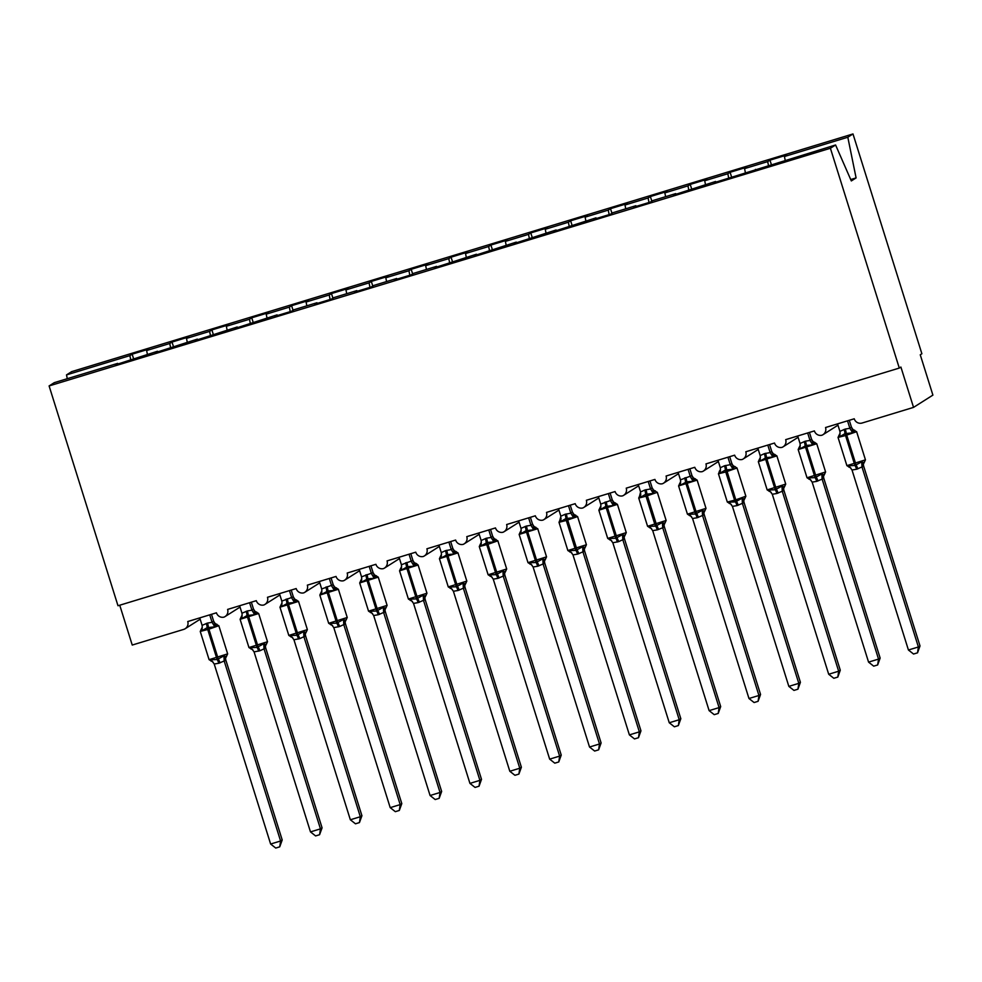 <?xml version="1.0" encoding="UTF-8"?>
<svg xmlns="http://www.w3.org/2000/svg" width="982" height="982" viewBox="0 0 982 982"><rect width="100%" height="100%" fill="white"/><g stroke="black" fill="none" stroke-linecap="round" stroke-linejoin="round"><path stroke-width="1.47" d="M785.207 160.311L784.434 156.519L847.81 137.234L852.99 133.945L921.877 353.753L920.257 354.784L932.9 395.108L913.542 407.383L900.899 367.047L899.291 368.066L830.404 148.257L835.584 144.98L713.325 182.922L715.596 181.474L715.89 182.136M852.99 133.945L71.686 371.626L66.506 374.903L129.882 355.619L132.165 354.183L133.601 358.786M913.542 407.383L862.122 423.021A6.346 6.248 57.6 0 1 854.242 418.786L825.543 427.526A6.346 6.248 -122.4 0 1 821.86 435.259A6.346 6.248 57.6 0 1 814.385 430.914L785.686 439.641A6.346 6.248 -122.4 0 1 781.991 447.387A6.346 6.248 57.6 0 1 774.516 443.042L745.817 451.769A6.346 6.248 -122.4 0 1 742.134 459.502A6.346 6.248 57.6 0 1 734.659 455.169L705.96 463.897A6.346 6.248 -122.4 0 1 702.265 471.63A6.346 6.248 57.6 0 1 694.79 467.297L666.091 476.025A6.346 6.248 -122.4 0 1 662.408 483.758A6.346 6.248 57.6 0 1 654.933 479.425L626.234 488.152A6.346 6.248 -122.4 0 1 622.539 495.885A6.346 6.248 57.6 0 1 615.076 491.552L586.364 500.28A6.346 6.248 -122.4 0 1 582.682 508.013A6.346 6.248 57.6 0 1 575.207 503.668L546.508 512.408A6.346 6.248 -122.4 0 1 542.813 520.141A6.346 6.248 57.6 0 1 535.35 515.795L506.638 524.535A6.346 6.248 -122.4 0 1 502.956 532.269A6.346 6.248 57.6 0 1 495.48 527.923L466.781 536.651A6.346 6.248 -122.4 0 1 463.087 544.396A6.346 6.248 57.6 0 1 455.623 540.051L426.912 548.778A6.346 6.248 -122.4 0 1 423.23 556.512A6.346 6.248 57.6 0 1 415.754 552.179L387.055 560.906A6.346 6.248 -122.4 0 1 383.361 568.639A6.346 6.248 57.6 0 1 375.897 564.306L347.198 573.034A6.346 6.248 -122.4 0 1 343.504 580.767A6.346 6.248 57.6 0 1 336.028 576.434L307.329 585.162A6.346 6.248 -122.4 0 1 303.647 592.895A6.346 6.248 57.6 0 1 296.171 588.562L267.472 597.289A6.346 6.248 -122.4 0 1 263.777 605.022A6.346 6.248 57.6 0 1 256.302 600.677L227.603 609.417A6.346 6.248 -122.4 0 1 223.921 617.15A6.346 6.248 57.6 0 1 216.445 612.805L187.746 621.545A6.346 6.248 -122.4 0 1 185.156 628.726L200.168 619.212M132.165 354.183L148.908 349.089L146.625 350.537L147.398 354.33M117.95 364.027L117.656 363.377L115.385 364.813L157.525 351.249L157.807 351.912M173.47 346.658L172.022 342.055L188.765 336.961L186.494 338.409L187.267 342.202M157.525 351.249L155.242 352.685L197.382 339.121L197.677 339.784M213.327 334.531L211.891 329.927L228.622 324.833L226.351 326.282L227.124 330.075M197.382 339.121L195.111 340.558L237.251 326.994L237.534 327.657M253.196 322.403L251.748 317.8L268.491 312.706L266.22 314.154L266.994 317.947M237.251 326.994L234.968 328.43L277.108 314.866L277.403 315.529M293.053 310.275L291.605 305.684L308.348 300.59L306.077 302.026L306.85 305.819M277.108 314.866L274.837 316.314L291.58 311.22L293.851 309.772L316.977 302.738L317.26 303.401M332.91 298.16L331.474 293.557L348.217 288.463L345.946 289.899L346.72 293.692M316.977 302.738L314.694 304.187L331.437 299.093L333.72 297.644L356.834 290.611L357.129 291.273M372.779 286.032L371.331 281.429L388.074 276.335L385.803 277.771L386.577 281.564M356.834 290.611L354.563 292.059L371.306 286.965L373.577 285.517L396.703 278.483L396.986 279.146M412.636 273.904L411.2 269.301L427.943 264.207L425.672 265.643L426.433 269.436M396.703 278.483L394.42 279.931L411.163 274.837L413.434 273.401L436.56 266.368L436.855 267.018M452.506 261.777L451.057 257.174L467.8 252.079L465.529 253.528L466.303 257.321M436.56 266.368L434.29 267.804L476.417 254.24L476.712 254.903M492.363 249.649L490.926 245.046L507.669 239.952L505.386 241.4L506.16 245.193M476.417 254.24L474.146 255.676L516.287 242.112L516.581 242.775M532.232 237.521L530.783 232.918L547.526 227.824L545.255 229.272L546.029 233.065M516.287 242.112L514.016 243.548L556.143 229.984L556.438 230.647M572.089 225.394L570.652 220.79L587.396 215.696L585.112 217.145L585.886 220.938M556.143 229.984L553.873 231.421L596.013 217.857L596.295 218.52M611.958 213.266L610.509 208.675L627.253 203.581L624.982 205.017L625.755 208.81M596.013 217.857L593.742 219.305L610.485 214.211L612.756 212.763L635.87 205.729L636.164 206.392M651.815 201.15L650.379 196.547L667.122 191.453L664.839 192.889L665.612 196.682M635.87 205.729L633.599 207.177L650.342 202.083L652.613 200.635L675.739 193.601L676.021 194.264M691.684 189.023L690.236 184.42L706.979 179.325L704.708 180.762L705.481 184.555M675.739 193.601L673.468 195.05L715.596 181.474M731.541 176.895L730.105 172.292L746.848 167.198L744.565 168.634L745.338 172.427M784.434 156.519L786.705 155.07L769.962 160.164L767.691 161.6L768.599 166.105M119.743 605.207L132.239 645.051L183.659 629.413A6.346 6.248 -122.4 0 0 185.156 628.726M129.882 355.619L130.802 360.124M146.625 350.537L169.751 343.504L172.022 342.055M169.751 343.504L170.659 347.996M186.494 338.409L209.608 331.376L211.891 329.927M209.608 331.376L210.529 335.869M226.351 326.282L249.477 319.248L251.748 317.8M249.477 319.248L250.385 323.741M266.22 314.154L289.334 307.12L291.605 305.684M289.334 307.12L290.255 311.613M306.077 302.026L329.203 294.993L331.474 293.557M329.203 294.993L330.112 299.498M345.946 289.899L369.06 282.865L371.331 281.429M369.06 282.865L369.981 287.37M385.803 277.771L408.929 270.737L411.2 269.301M408.929 270.737L409.838 275.242M425.672 265.643L448.786 258.61L451.057 257.174M448.786 258.61L449.707 263.115M465.529 253.528L488.655 246.494L490.926 245.046M488.655 246.494L489.564 250.987M505.386 241.4L528.512 234.367L530.783 232.918M528.512 234.367L529.433 238.859M545.255 229.272L568.369 222.239L570.652 220.79M568.369 222.239L569.29 226.732M585.112 217.145L608.239 210.111L610.509 208.675M608.239 210.111L609.159 214.604M624.982 205.017L648.095 197.983L650.379 196.547M648.095 197.983L649.016 202.488M664.839 192.889L687.965 185.856L690.236 184.42M687.965 185.856L688.873 190.361M704.708 180.762L727.822 173.728L730.105 172.292M727.822 173.728L728.742 178.233M744.565 168.634L767.691 161.6M830.404 148.257L49.1 385.938L54.28 382.649L117.656 363.377M755.747 170.009L755.465 169.358M771.41 164.767L769.962 160.164M850.707 179.546L856.095 177.914L851.32 180.934L835.584 144.98M847.81 137.234L856.095 177.914M66.506 374.903L67.279 378.696M49.1 385.938L117.987 605.747L899.291 368.066M838.898 435.431L838.898 435.431A4.652 4.296 -171.7 0 0 840.076 433.136L839.905 431.344L845.293 429.048L849.872 428.312L851.406 427.084L852.818 429.33A4.652 4.431 -50.3 0 0 852.818 429.343L856.488 431.736L845.342 435.578L838.039 437.42L840.076 433.136A4.652 4.296 -171.7 0 0 840.076 433.099L839.757 436.72L838.898 435.431M854.684 430.226L852.622 432.804L844.95 433.651L839.757 436.72M848.902 467.039L848.853 465.738L854.941 465.517L861.717 461.835L863.387 462.608L864.59 461.847M920.011 645.947L917.532 652.821L918.391 646.978L908.424 649.998L852.008 469.985L856.586 469.249L861.987 466.953L918.391 646.978L920.011 645.947L863.644 466.119L862.036 467.137M863.436 465.051L863.644 466.119A4.652 4.296 -171.7 0 1 863.423 464.142L863.423 464.167M847.527 420.836L849.811 428.127M849.295 420.296L851.419 427.109A4.652 4.431 -50.3 0 0 852.818 429.33M837.56 423.868L839.905 431.344M849.872 428.312L852.622 432.804M848.853 465.738L852.008 469.985M861.717 461.835L861.987 466.953M917.532 652.821L913.542 654.024L908.424 649.998M799.041 447.559L799.041 447.559A4.652 4.296 -171.7 0 0 800.207 445.251L800.207 445.251A4.652 4.296 -171.7 0 0 800.207 445.227L800.035 443.471L805.436 441.176L810.015 440.439L811.537 439.212L812.949 441.458L816.742 443.741L798.182 449.547L800.22 445.214L799.9 448.848L799.041 447.559M814.827 442.354L812.752 444.932L806.283 445.411L799.9 448.848M809.045 479.167L808.996 477.866L815.072 477.645L821.848 473.962L823.517 474.736L824.733 473.975M880.142 658.075L877.663 664.949L878.534 659.094L868.567 662.126L812.151 482.113L816.717 481.376L822.118 479.081L878.534 659.094L880.142 658.075L823.788 478.246L822.192 479.277A4.652 4.431 -50.3 0 1 823.517 474.736M823.579 477.178L823.788 478.246M807.658 432.964L809.954 440.255A4.652 4.296 -171.7 0 0 813.612 443.127M809.426 432.424L811.562 439.236M797.703 435.996L800.035 443.471M810.015 440.439L812.752 444.932M808.996 477.866L812.151 482.113M821.848 473.962L822.118 479.081M877.663 664.949L873.685 666.152L868.567 662.126M759.172 459.686L759.172 459.686A4.652 4.296 -171.7 0 0 760.35 457.379L760.178 455.599L764.377 453.659L770.146 452.567L771.68 451.339L773.092 453.586L776.872 455.869L758.325 461.675L760.35 457.379A4.652 4.296 -171.7 0 0 760.35 457.354L760.043 460.975L759.172 459.686M774.958 454.482L772.895 457.06L766.426 457.538L760.043 460.975M769.176 491.295L769.127 489.993L775.215 489.76L781.991 486.078L783.661 486.863L784.864 486.102M840.285 670.203L837.806 677.077L838.665 671.222L828.698 674.253L772.282 494.241L776.86 493.504L782.261 491.209L838.665 671.222L840.285 670.203L783.918 490.374L782.31 491.393M783.71 489.306L783.918 490.374A4.652 4.296 -171.7 0 1 783.697 488.398L785.723 484.101L776.872 455.869M767.801 445.092L770.084 452.383M769.569 444.551L771.705 451.364M757.834 448.123L760.178 455.599M770.146 452.567L772.895 457.06M769.127 489.993L772.282 494.241M781.991 486.078L782.261 491.209M837.806 677.077L833.816 678.28L828.698 674.253M720.174 473.103L720.481 469.506A4.652 4.296 -171.7 0 1 719.315 471.802L718.456 473.803L725.747 471.961L725.367 470.034L720.174 473.103L719.278 471.397L720.481 469.506A4.652 4.296 -171.7 0 0 720.493 469.482L720.309 467.727L724.507 465.787L730.289 464.682L731.811 463.467L732.94 465.431M729.319 503.422L729.27 502.121L735.346 501.888L742.122 498.205L743.791 498.991L745.007 498.23M800.416 682.33L797.936 689.192L798.808 683.349L788.841 686.381L732.425 506.368L737.003 505.632L742.392 503.336L798.808 683.349L800.416 682.33L744.061 502.489L742.466 503.533A4.652 4.431 -50.3 0 1 743.791 498.991M743.853 501.421L744.061 502.489M727.932 457.207L730.227 464.511A4.652 4.296 -171.7 0 0 733.885 467.371L733.038 469.187L725.367 470.034A4.652 0.81 -106.9 0 0 724.507 465.787M729.7 456.679L731.836 463.479M717.977 460.239L720.309 467.727M735.101 466.61L733.885 467.371M730.289 464.682L733.038 469.187M729.27 502.121L732.425 506.368M742.122 498.205L742.392 503.336M797.936 689.192L793.959 690.407L788.841 686.381M679.458 483.93L679.458 483.93A4.652 4.296 -171.7 0 0 680.624 481.634L680.452 479.842L691.954 475.595L693.366 477.841L697.146 480.124L678.599 485.93L680.624 481.634A4.652 4.296 -171.7 0 0 680.624 481.61L680.317 485.231L679.458 483.93M695.231 478.737L693.169 481.315L686.7 481.794L680.317 485.231M689.45 515.538L689.413 514.249L695.489 514.016L702.265 510.333L703.934 511.119L705.137 510.345M760.559 694.458L758.079 701.32L758.939 695.477L748.971 698.509L692.556 518.496L697.134 517.76L702.535 515.464L758.939 695.477L760.559 694.458L704.204 514.617L702.584 515.648M703.984 513.549L704.204 514.617A4.652 4.296 -171.7 0 1 703.971 512.653L705.997 508.357L697.146 480.124M688.075 469.335L690.358 476.638M689.843 468.807L691.979 475.607M678.108 472.367L680.452 479.842M690.42 476.81L693.169 481.315M689.413 514.249L692.556 518.496M702.265 510.333L702.535 515.464M758.079 701.32L754.09 702.535L748.971 698.509M640.448 497.358L640.767 493.737A4.652 4.296 -171.7 0 1 639.589 496.057L638.73 498.058L646.021 496.217L645.64 494.29L640.448 497.358L639.589 496.057L640.583 491.97L644.793 490.043L650.563 488.938L652.085 487.723L653.496 489.969A4.652 4.431 -50.3 0 0 653.509 489.969L657.179 492.363L646.021 496.217L654.871 524.449L655.62 526.143L662.408 522.461L664.065 523.246L665.28 522.473M649.593 527.665L649.544 526.377L655.62 526.143A4.652 0.81 -106.9 0 1 657.277 529.875L652.699 530.624L709.114 710.637L719.082 707.605L662.727 527.764L657.277 529.875M720.69 706.586L718.21 713.448L719.082 707.605L720.69 706.586L664.335 526.745L662.74 527.788A4.652 4.431 -50.3 0 1 664.065 523.246M664.127 525.677L664.335 526.745M648.218 481.462L650.501 488.754A4.652 4.296 -171.7 0 0 654.159 491.626L653.312 493.443L645.64 494.29A4.652 0.81 -106.9 0 0 644.793 490.043M649.974 480.922L652.109 487.735A4.652 4.431 -50.3 0 0 653.496 489.969M638.251 484.494L640.583 491.97M655.375 490.865L654.159 491.626M650.563 488.938L653.312 493.443M649.544 526.377L652.699 530.624M662.408 522.461L662.666 527.592M718.21 713.448L714.233 714.663L709.114 710.637M599.732 508.185L599.732 508.185A4.652 4.296 -171.7 0 0 600.898 505.89L600.898 505.89A4.652 4.296 -171.7 0 0 600.898 505.853L600.726 504.097L612.228 499.85L613.64 502.097L617.433 504.38L598.873 510.186L600.898 505.84L600.591 509.474L599.732 508.185M615.505 502.993L613.443 505.57L605.771 506.405L600.591 509.474M609.724 539.793L609.687 538.504L615.763 538.271L622.539 534.589L624.208 535.374L625.411 534.601M680.833 718.714L678.353 725.575L679.213 719.732L669.258 722.764L612.829 542.751L618.611 541.647L622.809 539.707L679.213 719.732L680.833 718.714L624.478 538.873L622.858 539.891M624.257 537.805L624.478 538.873M608.349 493.59L610.632 500.881A4.652 4.296 -171.7 0 0 614.302 503.754M610.117 493.05L612.252 499.863M598.382 496.622L600.726 504.097M610.694 501.065L613.443 505.57M609.687 538.504L612.829 542.751M622.539 534.589L622.809 539.707M678.353 725.575L674.376 726.79L669.258 722.764M560.722 521.602L561.041 517.993A4.652 4.296 -171.7 0 1 559.863 520.313L559.004 522.301L566.295 520.46L565.914 518.533L560.722 521.602L559.863 520.313L560.857 516.225L565.067 514.298L570.837 513.193L572.359 511.966L573.77 514.212A4.652 4.431 -50.3 0 0 573.783 514.224L577.453 516.618L566.295 520.46L575.145 548.692L575.894 550.399L582.682 546.716L584.339 547.502L585.554 546.728M569.867 551.921L569.818 550.632L575.894 550.399A4.652 0.81 -106.9 0 1 577.551 554.13L572.972 554.867L629.388 734.892L639.356 731.86L582.94 551.835L577.551 554.13M640.964 730.829L638.484 737.703L639.356 731.86L640.964 730.829L584.609 551L583.001 552.019M584.4 549.932L584.609 551A4.652 4.296 -171.7 0 1 584.388 549.036L584.376 549.048M568.492 505.718L570.775 513.009M570.247 505.178L572.383 511.99A4.652 4.431 -50.3 0 0 573.77 514.212M558.525 508.75L560.857 516.225M575.648 515.108L573.586 517.698L565.914 518.533A4.652 0.81 -106.9 0 0 565.067 514.298M570.837 513.193L573.586 517.698M569.818 550.632L572.972 554.867M582.682 546.716L582.94 551.835M638.484 737.703L634.507 738.918L629.388 734.892M520.006 532.44L520.006 532.44A4.652 4.296 -171.7 0 0 521.172 530.108L521 528.353L526.401 526.057L530.967 525.321L532.502 524.093L533.913 526.34A4.652 4.431 -50.3 0 0 533.913 526.352L537.596 528.746L519.147 534.429L521.172 530.096L520.865 533.729L520.006 532.44M535.779 527.236L533.717 529.826L526.045 530.661L520.865 533.729M529.998 564.049L529.961 562.747L536.037 562.526L542.813 558.844L544.482 559.617L545.685 558.856M601.107 742.957L598.627 749.831L599.486 743.988L589.531 747.02L533.103 566.995L537.682 566.258L543.083 563.963L599.486 743.988L601.107 742.957L544.752 563.128L543.132 564.147M544.544 562.06L544.752 563.128M528.623 517.845L530.906 525.137A4.652 4.296 -171.7 0 0 534.576 528.009M530.39 517.305L532.526 524.118M518.656 520.877L521 528.353M530.967 525.321L533.717 529.826M529.961 562.747L533.103 566.995M542.813 558.844L543.083 563.963M598.627 749.831L594.65 751.046L589.531 747.02M480.137 544.568L480.137 544.568A4.652 4.296 -171.7 0 0 481.303 542.26L481.131 540.481L486.532 538.185L491.11 537.449L492.645 536.221L494.044 538.467A4.652 4.431 -50.3 0 0 494.056 538.467L497.727 540.873L487.772 544.359L479.277 546.557L481.303 542.26A4.652 4.296 -171.7 0 0 481.315 542.236L480.996 545.857L480.137 544.568M495.922 539.363L493.86 541.941L487.379 542.42L480.996 545.857M490.141 576.176L490.092 574.875L496.168 574.654L502.956 570.972L504.613 571.745L505.828 570.984M561.238 755.084L558.77 761.958L559.63 756.103L549.662 759.135L493.246 579.122L497.825 578.386L503.214 576.09L559.63 756.103L561.238 755.084L504.883 575.256L503.275 576.274M504.674 574.188L504.883 575.256A4.652 4.296 -171.7 0 1 504.662 573.279L504.65 573.304M488.766 529.973L491.049 537.264M490.521 529.433L492.657 536.246A4.652 4.431 -50.3 0 0 494.044 538.467M478.799 533.005L481.131 540.481M491.11 537.449L493.86 541.941M490.092 574.875L493.246 579.122M502.956 570.972L503.214 576.09M558.77 761.958L554.781 763.161L549.662 759.135M440.28 556.696L440.28 556.696A4.652 4.296 -171.7 0 0 441.446 554.388L441.446 554.388A4.652 4.296 -171.7 0 0 441.446 554.364L441.274 552.608L445.472 550.669L451.241 549.576L452.776 548.349L454.187 550.595L457.98 552.878L439.42 558.684L441.446 554.351L441.139 557.985L440.28 556.696M456.053 551.491L453.991 554.069L447.522 554.548L441.139 557.985M450.284 588.304L450.235 587.003L456.311 586.77L463.087 583.099L464.756 583.873L465.971 583.112M521.381 767.212L518.901 774.086L519.773 768.231L509.805 771.263L453.389 591.25L457.956 590.513L463.357 588.218L519.773 768.231L521.381 767.212L465.026 587.383L463.406 588.402M464.817 586.315L465.026 587.383M448.897 542.101L451.18 549.392A4.652 4.296 -171.7 0 0 454.85 552.265M450.664 541.561L452.8 548.373M438.929 545.133L441.274 552.608M451.241 549.576L453.991 554.069M450.235 587.003L453.389 591.25M463.087 583.099L463.357 588.218M518.901 774.086L514.924 775.289L509.805 771.263M416.196 563.619L414.134 566.197L407.653 566.675L401.27 570.112L400.411 568.811A4.652 4.296 -171.7 0 0 401.577 566.516L401.405 564.736L412.919 560.477L414.33 562.723L416.27 563.521M410.415 600.432L410.366 599.13L416.442 598.897L423.23 595.215L424.887 596L426.102 595.239M481.511 779.34L479.044 786.201L479.903 780.359L469.936 783.391L413.52 603.378L418.099 602.641L423.488 600.346L479.903 780.359L481.511 779.34L425.157 599.499L423.573 600.542A4.652 4.431 -50.3 0 1 424.887 596M424.948 598.431L425.157 599.499A4.652 4.296 -171.7 0 1 424.936 597.535L426.961 593.238L418.111 565.006L399.551 570.812L401.577 566.516A4.652 4.296 -171.7 0 0 401.589 566.491L401.27 570.112M409.04 554.216L411.323 561.52M410.807 553.688L412.931 560.489A4.652 4.431 -50.3 0 0 414.33 562.723M399.073 557.248L401.405 564.736M411.384 561.692L414.134 566.197M410.366 599.13L413.52 603.378M423.23 595.215L423.488 600.346M479.044 786.201L475.055 787.417L469.936 783.391M360.554 580.939L360.554 580.939A4.652 4.296 -171.7 0 0 361.72 578.644L361.548 576.851L373.05 572.604L374.461 574.851L378.254 577.134L359.694 582.94L361.72 578.644A4.652 4.296 -171.7 0 0 361.72 578.619L361.413 582.24L360.554 580.939M376.327 575.747L374.265 578.324L367.796 578.803L361.413 582.24M370.558 612.547L370.509 611.258L376.585 611.025L383.361 607.342L385.03 608.128L386.245 607.355M441.655 791.467L439.175 798.329L440.046 792.486L430.079 795.518L373.663 615.505L378.23 614.769L383.631 612.473L440.046 792.486L441.655 791.467L385.3 611.626L383.68 612.658M385.091 610.558L385.3 611.626M369.171 566.344L371.454 573.648M370.938 565.816L373.074 572.616M359.203 569.376L361.548 576.851M371.515 573.819L374.265 578.324M370.509 611.258L373.663 615.505M383.361 607.342L383.631 612.473M439.175 798.329L435.198 799.544L430.079 795.518M320.684 593.067L320.684 593.067A4.652 4.296 -171.7 0 0 321.863 590.771L321.863 590.771A4.652 4.296 -171.7 0 0 321.863 590.734L321.691 588.979L333.193 584.732L334.604 586.978L338.385 589.261L319.825 595.067L321.863 590.722L321.544 594.368L320.684 593.067M336.47 587.874L334.408 590.452L327.939 590.931L321.544 594.368M330.688 624.675L330.639 623.386L336.716 623.153L343.504 619.47L345.173 620.256L346.376 619.482M401.798 803.595L399.318 810.457L400.177 804.614L390.21 807.646L333.794 627.633L339.563 626.528L343.774 624.601L400.177 804.614L401.798 803.595L345.431 623.754L343.847 624.798A4.652 4.431 -50.3 0 1 345.173 620.256M345.222 622.686L345.431 623.754M329.314 578.472L331.597 585.763A4.652 4.296 -171.7 0 0 335.255 588.635M331.081 577.944L333.205 584.744A4.652 4.431 -50.3 0 0 334.604 586.978M319.346 581.504L321.691 588.979M331.658 585.947L334.408 590.452M330.639 623.386L333.794 627.633M343.504 619.47L343.774 624.601M399.318 810.457L395.329 811.672L390.21 807.646M280.827 605.194L280.827 605.194A4.652 4.296 -171.7 0 0 281.994 602.899L281.822 601.107L293.323 596.86L294.735 599.106L298.528 601.389L279.968 607.195L281.994 602.899A4.652 4.296 -171.7 0 0 281.994 602.862L281.687 606.483L280.827 605.194M296.613 600.002L294.539 602.58L288.07 603.058L281.687 606.483M290.832 636.802L290.782 635.514L296.859 635.28L303.634 631.598L305.304 632.383L306.519 631.61M361.928 815.723L359.449 822.585L360.32 816.742L350.353 819.774L293.937 639.761L299.706 638.656L303.904 636.717L360.32 816.742L361.928 815.723L305.574 635.882L303.954 636.901M305.365 634.814L305.574 635.882A4.652 4.296 -171.7 0 1 305.341 633.918L305.341 633.942A4.652 4.296 -171.7 0 1 305.341 633.906L307.378 629.622L298.528 601.389M289.445 590.599L291.74 597.891M291.212 590.059L293.348 596.872M279.477 593.631L281.822 601.107M291.789 598.075L294.539 602.58M290.782 635.514L293.937 639.761M303.634 631.598L303.904 636.717M359.449 822.585L355.472 823.8L350.353 819.774M240.958 617.322L240.958 617.322A4.652 4.296 -171.7 0 0 242.137 615.027L242.137 615.027A4.652 4.296 -171.7 0 0 242.137 614.99L241.965 613.234L247.354 610.939L251.932 610.203L253.466 608.975L254.878 611.234L258.659 613.517L240.099 619.311L242.137 614.977L241.817 618.611L240.958 617.322M256.744 612.117L254.682 614.707L247.01 615.542L241.817 618.611M250.962 648.93L250.913 647.641L257.002 647.408L263.777 643.726L265.447 644.511L266.65 643.738M322.071 827.838L319.592 834.712L320.451 828.869L310.484 831.901L254.068 651.876L259.837 650.784L264.048 648.844L320.451 828.869L322.071 827.838L265.705 648.01L264.121 649.053A4.652 4.431 -50.3 0 1 265.447 644.511M265.496 646.942L265.705 648.01M249.588 602.727L251.871 610.018A4.652 4.296 -171.7 0 0 255.529 612.891M251.355 602.187L253.479 609M239.62 605.759L241.965 613.234M251.932 610.203L254.682 614.707M250.913 647.641L254.068 651.876M263.777 643.726L264.048 648.844M319.592 834.712L315.603 835.928L310.484 831.901M201.101 629.45L201.101 629.45A4.652 4.296 -171.7 0 0 202.267 627.154L202.096 625.362L207.497 623.067L212.075 622.33L213.597 621.103L215.009 623.349A4.652 4.431 -50.3 0 0 215.009 623.361L218.691 625.755L208.736 629.241L200.242 631.438L202.267 627.154A4.652 4.296 -171.7 0 0 202.267 627.117L201.961 630.739L201.101 629.45M216.887 624.245L214.812 626.835L207.153 627.67L201.961 630.739M211.105 661.058L211.056 659.757L217.132 659.536L223.908 655.853L225.578 656.627L226.793 655.866M282.202 839.966L279.723 846.84L280.594 840.997L270.627 844.029L214.211 664.004L218.777 663.267L224.178 660.972L280.594 840.997L282.202 839.966L225.848 660.137L224.24 661.156M225.639 659.069L225.848 660.137A4.652 4.296 -171.7 0 1 225.627 658.161L227.652 653.865L218.802 625.632M209.718 614.855L212.014 622.146M211.486 614.315L213.622 621.127M199.763 617.887L202.096 625.362M212.075 622.33L214.812 626.835M211.056 659.757L214.211 664.004M223.908 655.853L224.178 660.972M279.723 846.84L275.746 848.055L270.627 844.029M844.103 429.416A4.652 0.81 -106.9 0 1 844.95 433.651L854.941 465.517A4.652 0.81 -106.9 0 1 856.586 469.249M850.878 468.119A4.652 4.431 -50.3 0 0 850.682 467.935L846.889 465.652L865.449 459.846L856.599 431.614M857.777 468.88A4.652 0.81 -106.9 0 0 856.132 465.149L846.153 433.295A4.652 0.81 -106.9 0 0 845.293 429.048M849.811 428.091A4.652 4.296 -171.7 0 0 853.468 431M850.964 468.218L850.682 467.935A4.652 4.431 -50.3 0 0 848.816 467.051M863.387 462.608A4.652 4.431 -50.3 0 0 862.061 467.15M804.233 441.544A4.652 0.81 -106.9 0 1 805.093 445.779L815.072 477.645A4.652 0.81 -106.9 0 1 816.717 481.376M811.022 480.247A4.652 4.431 -50.3 0 0 810.813 480.063L807.032 477.78L825.592 471.974L816.742 443.741M817.92 481.008A4.652 0.81 -106.9 0 0 816.275 477.277L806.283 445.411A4.652 0.81 -106.9 0 0 805.436 441.176M811.537 439.212A4.652 4.431 -50.3 0 0 812.949 441.458M811.095 480.345L810.813 480.063A4.652 4.431 -50.3 0 0 808.947 479.167M825.592 471.974L823.567 476.27A4.652 4.296 -171.7 0 0 823.788 478.271M764.377 453.659A4.652 0.81 -106.9 0 1 765.223 457.907L775.215 489.76A4.652 0.81 -106.9 0 1 776.86 493.504M771.152 492.363A4.652 4.431 -50.3 0 0 770.956 492.191L767.163 489.908L785.723 484.101M778.051 493.136A4.652 0.81 -106.9 0 0 776.406 489.404L766.426 457.538A4.652 0.81 -106.9 0 0 765.567 453.303M770.097 452.346A4.652 4.296 -171.7 0 0 773.755 455.243M771.68 451.339A4.652 4.431 -50.3 0 0 773.092 453.586M771.238 492.473L770.956 492.191A4.652 4.431 -50.3 0 0 769.09 491.295M783.661 486.863A4.652 4.431 -50.3 0 0 782.335 491.405M731.295 504.49A4.652 4.431 -50.3 0 0 731.099 504.318L727.306 502.035L734.597 500.194L735.346 501.888A4.652 0.81 -106.9 0 1 737.003 505.632M738.194 505.264A4.652 0.81 -106.9 0 0 736.549 501.532L735.788 499.826L745.866 496.229L737.016 467.997L725.747 471.961L734.597 500.194L735.788 499.826L726.557 469.666A4.652 0.81 -106.9 0 0 725.71 465.431M731.811 463.467A4.652 4.431 -50.3 0 0 733.223 465.714A4.652 4.431 -50.3 0 0 733.235 465.714L737.016 467.997M731.381 504.601L731.099 504.318A4.652 4.431 -50.3 0 0 731.087 504.318A4.652 4.431 -50.3 0 0 729.221 503.422M745.866 496.229L743.84 500.525A4.652 4.296 -171.7 0 0 744.061 502.526M684.65 477.915A4.652 0.81 -106.9 0 1 685.497 482.162L695.489 514.016A4.652 0.81 -106.9 0 1 697.134 517.76M691.426 516.618A4.652 4.431 -50.3 0 0 691.23 516.446L687.437 514.163L705.997 508.357M698.325 517.391A4.652 0.81 -106.9 0 0 696.68 513.66L686.7 481.794A4.652 0.81 -106.9 0 0 685.841 477.559M690.371 476.601A4.652 4.296 -171.7 0 0 694.029 479.498M691.954 475.595A4.652 4.431 -50.3 0 0 693.366 477.841M691.512 516.716L691.23 516.446A4.652 4.431 -50.3 0 0 689.364 515.55M703.934 511.119A4.652 4.431 -50.3 0 0 702.609 515.66M651.569 528.746A4.652 4.431 -50.3 0 0 651.373 528.574L647.58 526.291L666.14 520.485L657.289 492.252M658.468 529.519A4.652 0.81 -106.9 0 0 656.823 525.775L646.831 493.921A4.652 0.81 -106.9 0 0 645.984 489.674M651.655 528.844L651.373 528.574A4.652 4.431 -50.3 0 0 651.361 528.574A4.652 4.431 -50.3 0 0 649.495 527.678M666.14 520.485L664.114 524.781A4.652 4.296 -171.7 0 0 664.335 526.782M604.924 502.17A4.652 0.81 -106.9 0 1 605.771 506.405L615.763 538.271A4.652 0.81 -106.9 0 1 617.408 542.003M611.7 540.873A4.652 4.431 -50.3 0 0 611.504 540.701L607.711 538.418L626.27 532.612L617.433 504.38M618.611 541.647A4.652 0.81 -106.9 0 0 616.954 537.903L606.974 506.049A4.652 0.81 -106.9 0 0 606.115 501.802M612.228 499.85A4.652 4.431 -50.3 0 0 613.64 502.097M611.786 540.972L611.504 540.701A4.652 4.431 -50.3 0 0 611.504 540.689A4.652 4.431 -50.3 0 0 609.638 539.805M624.208 535.374A4.652 4.431 -50.3 0 0 622.883 539.916M626.27 532.612L624.245 536.896A4.652 4.296 -171.7 0 0 624.466 538.909M571.843 553.001A4.652 4.431 -50.3 0 0 571.647 552.829L567.854 550.534L586.414 544.74L577.563 516.507M578.742 553.774A4.652 0.81 -106.9 0 0 577.097 550.03L567.105 518.177A4.652 0.81 -106.9 0 0 566.258 513.93M570.775 512.972A4.652 4.296 -171.7 0 0 574.433 515.881M571.929 553.099L571.647 552.829A4.652 4.431 -50.3 0 0 569.769 551.933M584.339 547.502A4.652 4.431 -50.3 0 0 583.013 552.044M586.414 544.74L584.388 549.024A4.652 4.296 -171.7 0 0 584.388 549.036M525.198 526.426A4.652 0.81 -106.9 0 1 526.045 530.661L536.037 562.526A4.652 0.81 -106.9 0 1 537.682 566.258M531.974 565.129A4.652 4.431 -50.3 0 0 531.778 564.945L527.997 562.661L546.544 556.855L537.706 528.623M538.885 565.89A4.652 0.81 -106.9 0 0 537.228 562.158L527.248 530.305A4.652 0.81 -106.9 0 0 526.401 526.057M532.502 524.093A4.652 4.431 -50.3 0 0 533.913 526.34M532.06 565.227L531.778 564.945A4.652 4.431 -50.3 0 0 529.912 564.061M544.482 559.617A4.652 4.431 -50.3 0 0 543.156 564.159M546.544 556.855L544.519 561.152A4.652 4.296 -171.7 0 0 544.74 563.165M485.341 538.553A4.652 0.81 -106.9 0 1 486.188 542.788L496.168 574.654A4.652 0.81 -106.9 0 1 497.825 578.386M492.117 577.256A4.652 4.431 -50.3 0 0 491.921 577.072L488.128 574.789L506.687 568.983L497.837 540.751M499.016 578.017A4.652 0.81 -106.9 0 0 497.371 574.286L487.379 542.42A4.652 0.81 -106.9 0 0 486.532 538.185M491.049 537.228A4.652 4.296 -171.7 0 0 494.707 540.137M492.203 577.355L491.921 577.072A4.652 4.431 -50.3 0 0 491.908 577.072A4.652 4.431 -50.3 0 0 490.043 576.176M504.613 571.745A4.652 4.431 -50.3 0 0 503.3 576.287M445.472 550.669A4.652 0.81 -106.9 0 1 446.331 554.916L456.311 586.77A4.652 0.81 -106.9 0 1 457.956 590.513M452.248 589.384A4.652 4.431 -50.3 0 0 452.051 589.2L448.271 586.917L466.818 581.111L457.98 552.878M459.159 590.145A4.652 0.81 -106.9 0 0 457.502 586.414L447.522 554.548A4.652 0.81 -106.9 0 0 446.675 550.313M452.776 548.349A4.652 4.431 -50.3 0 0 454.187 550.595M452.334 589.482L452.051 589.2A4.652 4.431 -50.3 0 0 450.186 588.304M464.756 583.873A4.652 4.431 -50.3 0 0 463.43 588.414M466.818 581.111L464.793 585.407A4.652 4.296 -171.7 0 0 465.014 587.408M405.615 562.796A4.652 0.81 -106.9 0 1 406.462 567.044L416.442 598.897A4.652 0.81 -106.9 0 1 418.099 602.641M412.391 601.5A4.652 4.431 -50.3 0 0 412.195 601.328L408.402 599.045L426.961 593.238M419.289 602.273A4.652 0.81 -106.9 0 0 417.645 598.541L407.653 566.675A4.652 0.81 -106.9 0 0 406.806 562.441M411.323 561.483A4.652 4.296 -171.7 0 0 414.981 564.38M412.477 601.61L412.195 601.328A4.652 4.431 -50.3 0 0 410.316 600.432M365.746 574.924A4.652 0.81 -106.9 0 1 366.605 579.171L376.585 611.025A4.652 0.81 -106.9 0 1 378.23 614.769M372.522 613.627A4.652 4.431 -50.3 0 0 372.325 613.455L368.545 611.172L387.104 605.366L378.254 577.134M379.433 614.401A4.652 0.81 -106.9 0 0 377.775 610.669L367.796 578.803A4.652 0.81 -106.9 0 0 366.949 574.568M371.466 573.611A4.652 4.296 -171.7 0 0 375.124 576.508M373.05 572.604A4.652 4.431 -50.3 0 0 374.461 574.851M372.608 613.725L372.325 613.455A4.652 4.431 -50.3 0 0 370.46 612.559M385.03 608.128A4.652 4.431 -50.3 0 0 383.704 612.67M387.104 605.366L385.067 609.662A4.652 4.296 -171.7 0 0 385.288 611.663M325.889 587.052A4.652 0.81 -106.9 0 1 326.736 591.299L336.716 623.153A4.652 0.81 -106.9 0 1 338.373 626.884M332.665 625.755A4.652 4.431 -50.3 0 0 332.468 625.583L328.675 623.3L347.235 617.494L338.385 589.261M339.563 626.528A4.652 0.81 -106.9 0 0 337.918 622.784L327.939 590.931A4.652 0.81 -106.9 0 0 327.08 586.684M332.751 625.853L332.468 625.583A4.652 4.431 -50.3 0 0 330.59 624.687M347.235 617.494L345.21 621.79A4.652 4.296 -171.7 0 0 345.431 623.791M286.02 599.18A4.652 0.81 -106.9 0 1 286.879 603.427L296.859 635.28A4.652 0.81 -106.9 0 1 298.503 639.012M292.808 637.883A4.652 4.431 -50.3 0 0 292.599 637.711L288.818 635.428L307.378 629.622M299.706 638.656A4.652 0.81 -106.9 0 0 298.049 634.912L288.07 603.058A4.652 0.81 -106.9 0 0 287.223 598.811M291.74 597.866A4.652 4.296 -171.7 0 0 295.398 600.763M293.323 596.86A4.652 4.431 -50.3 0 0 294.735 599.106M292.882 637.981L292.599 637.711A4.652 4.431 -50.3 0 0 290.733 636.815M305.304 632.383A4.652 4.431 -50.3 0 0 303.978 636.925M246.163 611.307A4.652 0.81 -106.9 0 1 247.01 615.542L257.002 647.408A4.652 0.81 -106.9 0 1 258.647 651.14M252.939 650.01A4.652 4.431 -50.3 0 0 252.742 649.838L248.949 647.543L267.509 641.749L258.659 613.517M259.837 650.784A4.652 0.81 -106.9 0 0 258.192 647.04L248.213 615.186A4.652 0.81 -106.9 0 0 247.354 610.939M253.466 608.975A4.652 4.431 -50.3 0 0 254.878 611.234M253.025 650.109L252.742 649.838A4.652 4.431 -50.3 0 0 252.742 649.826A4.652 4.431 -50.3 0 0 250.876 648.942M267.509 641.749L265.484 646.033A4.652 4.296 -171.7 0 0 265.705 648.046M206.294 623.435A4.652 0.81 -106.9 0 1 207.153 627.67L217.132 659.536A4.652 0.81 -106.9 0 1 218.777 663.267M213.082 662.138A4.652 4.431 -50.3 0 0 212.873 661.954L209.092 659.671L227.652 653.865M219.98 662.899A4.652 0.81 -106.9 0 0 218.323 659.168L208.344 627.314A4.652 0.81 -106.9 0 0 207.497 623.067M212.014 622.109A4.652 4.296 -171.7 0 0 215.672 625.018M213.597 621.103A4.652 4.431 -50.3 0 0 215.009 623.349M213.155 662.236L212.873 661.954A4.652 4.431 -50.3 0 0 211.007 661.07M225.578 656.627A4.652 4.431 -50.3 0 0 224.252 661.168M822.965 434.707L837.977 425.194M783.096 446.822L798.108 437.309M743.239 458.95L758.251 449.437M703.37 471.078L718.382 461.565M663.513 483.205L678.525 473.692M623.644 495.333L638.656 485.82M583.787 507.461L598.799 497.948M543.93 519.588L558.93 510.075M504.061 531.716L519.073 522.203M464.204 543.832L479.216 534.318M424.334 555.959L439.347 546.446M384.478 568.087L399.49 558.574M344.608 580.215L359.621 570.702M304.751 592.342L319.764 582.829M264.882 604.47L279.895 594.957M225.025 616.598L240.038 607.085M846.889 465.652L838.039 437.42M863.423 464.142L865.449 459.846M807.032 477.78L798.182 449.547M767.163 489.908L758.325 461.675M727.306 502.035L718.456 473.803M687.437 514.163L678.599 485.93M647.58 526.291L638.73 498.058M607.711 538.418L598.873 510.186M567.854 550.534L559.004 522.301M527.997 562.661L519.147 534.429M488.128 574.789L479.277 546.557M504.662 573.279L506.687 568.983M448.271 586.917L439.42 558.684M408.402 599.045L399.551 570.812M416.27 563.508L418.111 565.006M368.545 611.172L359.694 582.94M328.675 623.3L319.825 595.067M288.818 635.428L279.968 607.195M248.949 647.543L240.099 619.311M209.092 659.671L200.242 631.438"/></g></svg>
